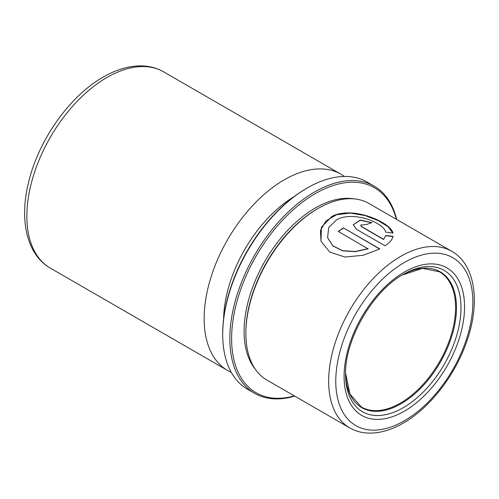 <?xml version="1.0" encoding="UTF-8"?>
<svg xmlns="http://www.w3.org/2000/svg" width="499" height="499" viewBox="0 0 499 499"><rect width="100%" height="100%" fill="white"/><g stroke="black" fill="none" stroke-linecap="round" stroke-linejoin="round"><path stroke-width="0.75" d="M294.666 396.094A119.604 69.055 -60 0 1 254.602 393.318L247.479 389.208A119.604 69.055 -60 0 1 222.71 334.455L222.71 333.426A118.344 68.326 -60 0 1 306.392 188.485A118.344 68.326 -60 0 1 306.392 188.479L307.284 187.967A119.604 69.055 -60 0 1 367.089 182.041L374.206 186.158A119.604 69.055 -60 0 1 396.643 219.46M222.71 334.455A119.604 69.055 -60 0 1 307.284 187.967L306.392 188.485M254.602 393.318A119.604 69.055 -60 0 1 236.27 297.479A119.604 69.055 -60 0 1 314.407 192.078A119.604 69.055 -60 0 1 374.206 186.158M294.335 395.907A118.344 68.326 -60 0 1 232.285 325.978A118.344 68.326 -60 0 1 315.299 193.618A118.344 68.326 -60 0 1 396.312 219.267M245.857 333.426L245.857 332.396A100.723 58.152 -60 0 1 317.077 209.044L317.969 208.526A101.977 58.876 -60 0 1 368.954 203.473L451.751 251.278A101.977 58.876 -60 0 0 400.759 256.33A101.977 58.876 -60 0 0 334.137 346.194A101.977 58.876 -60 0 0 349.774 427.911L266.977 380.113A101.977 58.876 -60 0 1 245.857 333.426A101.977 58.876 -60 0 1 317.969 208.526L317.077 209.044M255.457 369.397A100.723 58.152 -60 0 1 252.756 287.019A100.723 58.152 -60 0 1 315.299 208.014A100.723 58.152 -60 0 1 353.916 198.858M368.056 248.652L355.157 251.49L342.588 250.679L332.752 245.758L327.587 237.624L328.754 227.407L337.012 219.523C353.404 210.821 383.581 222.566 385.677 232.079L393 233.139C390.811 222.373 352.469 205.426 331.785 216.504L321.418 227.27L320.951 241.148L329.72 252.089L345.015 257.029L363.147 255.295L379.858 248.92L343.474 227.912A101.977 58.876 -60 0 0 338.278 231.455L368.075 248.839L355.182 251.664L342.626 250.841L332.783 245.907L327.612 237.711M403.273 274.406L403.279 274.406A81.618 47.124 -60 0 1 460.995 307.727A81.618 47.124 -60 0 1 403.279 407.689A81.618 47.124 -60 0 1 345.564 374.369C344.628 339.707 372.79 290.929 403.279 274.406M231.268 372.323A113.31 65.419 -60 0 1 227.613 370.47A113.31 65.419 -60 0 1 210.241 279.671A113.31 65.419 -60 0 1 284.268 179.821A113.31 65.419 -60 0 1 340.923 174.207A113.31 65.419 -60 0 1 344.36 176.446M223.621 318.705A101.977 58.876 -60 0 1 294.098 196.631M385.739 235.516L383.669 239.302L361.719 226.627L360.64 225.118L366.896 224.4A101.977 58.876 -60 0 1 372.005 222.635L360.172 220.065L353.273 224.737L356.511 229.309L385.072 245.801C389.725 242.645 392.401 239.495 393.1 236.339L385.739 235.516L383.669 239.302M383.656 239.514L361.706 226.839L360.634 225.224M371.711 222.729L360.103 220.29L353.267 224.837M393.062 236.563L385.715 235.734M392.875 233.12L388.06 226.733L378.186 220.564L364.925 215.512L350.286 213.098L336.519 214.757L325.928 220.932L320.433 230.519L320.976 241.21M379.683 249.013L343.474 227.912M338.434 231.548A101.727 58.732 -60 0 1 343.48 228.112M404.321 420.807A96.943 55.969 -60 0 1 335.771 381.23A96.943 55.969 -60 0 1 404.321 262.493A96.943 55.969 -60 0 1 472.871 302.076A96.943 55.969 -60 0 1 404.321 420.807M404.321 411.201A85.179 49.176 -60 0 1 344.092 376.427A85.179 49.176 -60 0 1 404.321 272.098A85.179 49.176 -60 0 1 464.557 306.873A85.179 49.176 -60 0 1 404.321 411.201M402.144 275.074A78.43 45.278 -60 0 1 456.473 308.376A78.43 45.278 -60 0 1 401.021 403.778A78.43 45.278 -60 0 1 345.576 373.052L349.93 394.01L361.363 406.984A78.056 45.066 -60 0 0 400.391 403.117A78.056 45.066 -60 0 0 451.389 334.33A78.056 45.066 -60 0 0 439.419 271.78L422.472 268.362L402.144 275.074M227.613 370.47L50.324 268.113A113.31 65.419 -60 0 1 32.953 177.313A113.31 65.419 -60 0 1 106.979 77.464A113.31 65.419 -60 0 1 163.635 71.85L340.923 174.207M349.774 427.911C355.251 431.049 361.313 432.77 367.956 433.076C379.29 433.488 391.066 430.163 403.279 423.108C430.419 407.739 456.192 373.963 467.457 339.401C480.406 301.408 475.004 264.376 451.751 251.278M50.324 268.113C27.052 254.827 19.467 221.132 28.044 184.568C37.419 141.76 69.012 96.326 103.199 77.089C116.654 69.299 129.74 65.575 142.458 65.924C150.174 66.217 157.235 68.188 163.635 71.85"/></g></svg>

